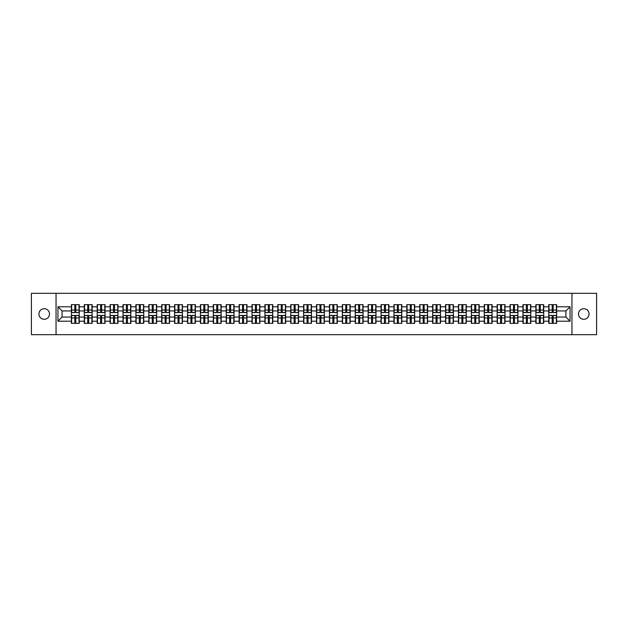 <?xml version="1.0" encoding="UTF-8"?>
<svg xmlns="http://www.w3.org/2000/svg" width="628" height="628" viewBox="0 0 628 628"><rect width="100%" height="100%" fill="white"/><g stroke="black" fill="none" stroke-linecap="round" stroke-linejoin="round"><path stroke-width="0.94" d="M583.781 319.291A5.291 5.291 0 0 1 578.49 314A5.291 5.291 0 0 1 583.781 308.709A5.291 5.291 0 0 1 589.072 314A5.291 5.291 0 0 1 583.781 319.291M44.219 319.291A5.291 5.291 0 0 1 38.928 314A5.291 5.291 0 0 1 44.219 308.709A5.291 5.291 0 0 1 49.51 314A5.291 5.291 0 0 1 44.219 319.291M571.951 334.677L596.6 334.677L596.6 293.323L571.951 293.323L571.951 334.677L56.049 334.677L56.049 293.323L31.4 293.323L31.4 334.677L56.049 334.677M571.951 293.323L56.049 293.323M565.914 317.061L565.914 310.939L556.612 310.939L556.612 317.061L565.914 317.061L570.051 321.198L570.051 306.802L556.612 306.802L556.612 304.651L548.754 304.651L548.754 310.939L543.715 310.939L543.715 317.061L548.754 317.061L548.754 310.939M570.051 321.198L556.612 321.198L556.612 323.349L548.754 323.349L548.754 321.198L543.715 321.198L543.715 323.349L535.857 323.349L535.857 321.198L530.809 321.198L530.809 323.349L522.951 323.349L522.951 321.198L517.904 321.198L517.904 323.349L510.054 323.349L510.054 321.198L505.006 321.198L505.006 323.349L497.148 323.349L497.148 321.198L492.101 321.198L492.101 323.349L484.243 323.349L484.243 321.198L479.203 321.198L479.203 323.349L471.345 323.349L471.345 321.198L466.298 321.198L466.298 323.349L458.44 323.349L458.44 321.198L453.4 321.198L453.4 323.349L445.542 323.349L445.542 321.198L440.495 321.198L440.495 323.349L432.637 323.349L432.637 321.198L427.597 321.198L427.597 323.349L419.74 323.349L419.74 321.198L414.692 321.198L414.692 323.349L406.834 323.349L406.834 321.198L401.787 321.198L401.787 323.349L393.937 323.349L393.937 321.198L388.889 321.198L388.889 323.349L381.031 323.349L381.031 321.198L375.984 321.198L375.984 323.349L368.134 323.349L368.134 321.198L363.086 321.198L363.086 323.349L355.228 323.349L355.228 321.198L350.181 321.198L350.181 323.349L342.323 323.349L342.323 321.198L337.283 321.198L337.283 323.349L329.425 323.349L329.425 321.198L324.378 321.198L324.378 323.349L316.52 323.349L316.52 321.198L311.48 321.198L311.48 323.349L303.622 323.349L303.622 321.198L298.575 321.198L298.575 323.349L290.717 323.349L290.717 321.198L285.677 321.198L285.677 323.349L277.819 323.349L277.819 321.198L272.772 321.198L272.772 323.349L264.914 323.349L264.914 321.198L259.866 321.198L259.866 323.349L252.016 323.349L252.016 321.198L246.969 321.198L246.969 323.349L239.111 323.349L239.111 321.198L234.063 321.198L234.063 323.349L226.213 323.349L226.213 321.198L221.166 321.198L221.166 323.349L213.308 323.349L213.308 321.198L208.261 321.198L208.261 323.349L200.403 323.349L200.403 321.198L195.363 321.198L195.363 323.349L187.505 323.349L187.505 321.198L182.458 321.198L182.458 323.349L174.6 323.349L174.6 321.198L169.56 321.198L169.56 323.349L161.702 323.349L161.702 321.198L156.655 321.198L156.655 323.349L148.797 323.349L148.797 321.198L143.757 321.198L143.757 323.349L135.899 323.349L135.899 321.198L130.852 321.198L130.852 323.349L122.994 323.349L122.994 321.198L117.946 321.198L117.946 323.349L110.096 323.349L110.096 321.198L105.049 321.198L105.049 323.349L97.191 323.349L97.191 321.198L92.143 321.198L92.143 323.349L84.285 323.349L84.285 321.198L79.246 321.198L79.246 323.349L71.388 323.349L71.388 321.198L57.949 321.198L57.949 306.802L71.388 306.802L71.388 310.939L62.086 310.939L62.086 317.061L71.388 317.061L71.388 310.939M548.754 306.802L543.715 306.802L543.715 304.651L535.857 304.651L535.857 306.802L530.809 306.802L530.809 304.651L522.951 304.651L522.951 306.802L517.904 306.802L517.904 304.651L510.054 304.651L510.054 306.802L505.006 306.802L505.006 304.651L497.148 304.651L497.148 306.802L492.101 306.802L492.101 304.651L484.243 304.651L484.243 306.802L479.203 306.802L479.203 304.651L471.345 304.651L471.345 306.802L466.298 306.802L466.298 304.651L458.44 304.651L458.44 306.802L453.4 306.802L453.4 304.651L445.542 304.651L445.542 306.802L440.495 306.802L440.495 304.651L432.637 304.651L432.637 306.802L427.597 306.802L427.597 304.651L419.74 304.651L419.74 306.802L414.692 306.802L414.692 304.651L406.834 304.651L406.834 306.802L401.787 306.802L401.787 304.651L393.937 304.651L393.937 306.802L388.889 306.802L388.889 304.651L381.031 304.651L381.031 306.802L375.984 306.802L375.984 304.651L368.134 304.651L368.134 306.802L363.086 306.802L363.086 304.651L355.228 304.651L355.228 306.802L350.181 306.802L350.181 304.651L342.323 304.651L342.323 306.802L337.283 306.802L337.283 304.651L329.425 304.651L329.425 306.802L324.378 306.802L324.378 304.651L316.52 304.651L316.52 306.802L311.48 306.802L311.48 304.651L303.622 304.651L303.622 306.802L298.575 306.802L298.575 304.651L290.717 304.651L290.717 306.802L285.677 306.802L285.677 304.651L277.819 304.651L277.819 306.802L272.772 306.802L272.772 304.651L264.914 304.651L264.914 306.802L259.866 306.802L259.866 304.651L252.016 304.651L252.016 306.802L246.969 306.802L246.969 304.651L239.111 304.651L239.111 306.802L234.063 306.802L234.063 304.651L226.213 304.651L226.213 306.802L221.166 306.802L221.166 304.651L213.308 304.651L213.308 306.802L208.261 306.802L208.261 304.651L200.403 304.651L200.403 306.802L195.363 306.802L195.363 304.651L187.505 304.651L187.505 306.802L182.458 306.802L182.458 304.651L174.6 304.651L174.6 306.802L169.56 306.802L169.56 304.651L161.702 304.651L161.702 306.802L156.655 306.802L156.655 304.651L148.797 304.651L148.797 306.802L143.757 306.802L143.757 304.651L135.899 304.651L135.899 306.802L130.852 306.802L130.852 304.651L122.994 304.651L122.994 306.802L117.946 306.802L117.946 304.651L110.096 304.651L110.096 306.802L105.049 306.802L105.049 304.651L97.191 304.651L97.191 306.802L92.143 306.802L92.143 304.651L84.285 304.651L84.285 306.802L79.246 306.802L79.246 304.651L71.388 304.651L71.388 306.802M548.754 317.061L548.754 321.198M543.715 317.061L543.715 321.198M543.715 306.802L543.715 310.939M530.809 317.061L535.857 317.061L535.857 310.939L530.809 310.939L530.809 321.198M535.857 317.061L535.857 321.198M535.857 306.802L535.857 310.939M530.809 306.802L530.809 310.939M517.904 317.061L522.951 317.061L522.951 310.939L517.904 310.939L517.904 321.198M522.951 317.061L522.951 321.198M522.951 306.802L522.951 310.939M517.904 306.802L517.904 310.939M505.006 317.061L510.054 317.061L510.054 310.939L505.006 310.939L505.006 321.198M510.054 317.061L510.054 321.198M510.054 306.802L510.054 310.939M505.006 306.802L505.006 310.939M492.101 317.061L497.148 317.061L497.148 310.939L492.101 310.939L492.101 321.198M497.148 317.061L497.148 321.198M497.148 306.802L497.148 310.939M492.101 306.802L492.101 310.939M479.203 317.061L484.243 317.061L484.243 310.939L479.203 310.939L479.203 321.198M484.243 317.061L484.243 321.198M484.243 306.802L484.243 310.939M479.203 306.802L479.203 310.939M466.298 317.061L471.345 317.061L471.345 310.939L466.298 310.939L466.298 321.198M471.345 317.061L471.345 321.198M471.345 306.802L471.345 310.939M466.298 306.802L466.298 310.939M453.4 317.061L458.44 317.061L458.44 310.939L453.4 310.939L453.4 321.198M458.44 317.061L458.44 321.198M458.44 306.802L458.44 310.939M453.4 306.802L453.4 310.939M440.495 317.061L445.542 317.061L445.542 310.939L440.495 310.939L440.495 321.198M445.542 317.061L445.542 321.198M445.542 306.802L445.542 310.939M440.495 306.802L440.495 310.939M427.597 317.061L432.637 317.061L432.637 310.939L427.597 310.939L427.597 321.198M432.637 317.061L432.637 321.198M432.637 306.802L432.637 310.939M427.597 306.802L427.597 310.939M414.692 317.061L419.74 317.061L419.74 310.939L414.692 310.939L414.692 321.198M419.74 317.061L419.74 321.198M419.74 306.802L419.74 310.939M414.692 306.802L414.692 310.939M401.787 317.061L406.834 317.061L406.834 310.939L401.787 310.939L401.787 321.198M406.834 317.061L406.834 321.198M406.834 306.802L406.834 310.939M401.787 306.802L401.787 310.939M388.889 317.061L393.937 317.061L393.937 310.939L388.889 310.939L388.889 321.198M393.937 317.061L393.937 321.198M393.937 306.802L393.937 310.939M388.889 306.802L388.889 310.939M375.984 317.061L381.031 317.061L381.031 310.939L375.984 310.939L375.984 321.198M381.031 317.061L381.031 321.198M381.031 306.802L381.031 310.939M375.984 306.802L375.984 310.939M363.086 317.061L368.134 317.061L368.134 310.939L363.086 310.939L363.086 321.198M368.134 317.061L368.134 321.198M368.134 306.802L368.134 310.939M363.086 306.802L363.086 310.939M350.181 317.061L355.228 317.061L355.228 310.939L350.181 310.939L350.181 321.198M355.228 317.061L355.228 321.198M355.228 306.802L355.228 310.939M350.181 306.802L350.181 310.939M337.283 317.061L342.323 317.061L342.323 310.939L337.283 310.939L337.283 321.198M342.323 317.061L342.323 321.198M342.323 306.802L342.323 310.939M337.283 306.802L337.283 310.939M324.378 317.061L329.425 317.061L329.425 310.939L324.378 310.939L324.378 321.198M329.425 317.061L329.425 321.198M329.425 306.802L329.425 310.939M324.378 306.802L324.378 310.939M311.48 317.061L316.52 317.061L316.52 310.939L311.48 310.939L311.48 321.198M316.52 317.061L316.52 321.198M316.52 306.802L316.52 310.939M311.48 306.802L311.48 310.939M298.575 317.061L303.622 317.061L303.622 310.939L298.575 310.939L298.575 321.198M303.622 317.061L303.622 321.198M303.622 306.802L303.622 310.939M298.575 306.802L298.575 310.939M285.677 317.061L290.717 317.061L290.717 310.939L285.677 310.939L285.677 321.198M290.717 317.061L290.717 321.198M290.717 306.802L290.717 310.939M285.677 306.802L285.677 310.939M272.772 317.061L277.819 317.061L277.819 310.939L272.772 310.939L272.772 321.198M277.819 317.061L277.819 321.198M277.819 306.802L277.819 310.939M272.772 306.802L272.772 310.939M259.866 317.061L264.914 317.061L264.914 310.939L259.866 310.939L259.866 321.198M264.914 317.061L264.914 321.198M264.914 306.802L264.914 310.939M259.866 306.802L259.866 310.939M246.969 317.061L252.016 317.061L252.016 310.939L246.969 310.939L246.969 321.198M252.016 317.061L252.016 321.198M252.016 306.802L252.016 310.939M246.969 306.802L246.969 310.939M234.063 317.061L239.111 317.061L239.111 310.939L234.063 310.939L234.063 321.198M239.111 317.061L239.111 321.198M239.111 306.802L239.111 310.939M234.063 306.802L234.063 310.939M221.166 317.061L226.213 317.061L226.213 310.939L221.166 310.939L221.166 321.198M226.213 317.061L226.213 321.198M226.213 306.802L226.213 310.939M221.166 306.802L221.166 310.939M208.261 317.061L213.308 317.061L213.308 310.939L208.261 310.939L208.261 321.198M213.308 317.061L213.308 321.198M213.308 306.802L213.308 310.939M208.261 306.802L208.261 310.939M195.363 317.061L200.403 317.061L200.403 310.939L195.363 310.939L195.363 321.198M200.403 317.061L200.403 321.198M200.403 306.802L200.403 310.939M195.363 306.802L195.363 310.939M182.458 317.061L187.505 317.061L187.505 310.939L182.458 310.939L182.458 321.198M187.505 317.061L187.505 321.198M187.505 306.802L187.505 310.939M182.458 306.802L182.458 310.939M169.56 317.061L174.6 317.061L174.6 310.939L169.56 310.939L169.56 321.198M174.6 317.061L174.6 321.198M174.6 306.802L174.6 310.939M169.56 306.802L169.56 310.939M156.655 317.061L161.702 317.061L161.702 310.939L156.655 310.939L156.655 321.198M161.702 317.061L161.702 321.198M161.702 306.802L161.702 310.939M156.655 306.802L156.655 310.939M143.757 317.061L148.797 317.061L148.797 310.939L143.757 310.939L143.757 321.198M148.797 317.061L148.797 321.198M148.797 306.802L148.797 310.939M143.757 306.802L143.757 310.939M130.852 317.061L135.899 317.061L135.899 310.939L130.852 310.939L130.852 321.198M135.899 317.061L135.899 321.198M135.899 306.802L135.899 310.939M130.852 306.802L130.852 310.939M117.946 317.061L122.994 317.061L122.994 310.939L117.946 310.939L117.946 321.198M122.994 317.061L122.994 321.198M122.994 306.802L122.994 310.939M117.946 306.802L117.946 310.939M105.049 317.061L110.096 317.061L110.096 310.939L105.049 310.939L105.049 321.198M110.096 317.061L110.096 321.198M110.096 306.802L110.096 310.939M105.049 306.802L105.049 310.939M92.143 317.061L97.191 317.061L97.191 310.939L92.143 310.939L92.143 321.198M97.191 317.061L97.191 321.198M97.191 306.802L97.191 310.939M92.143 306.802L92.143 310.939M79.246 317.061L84.285 317.061L84.285 310.939L79.246 310.939L79.246 321.198M84.285 317.061L84.285 321.198M84.285 306.802L84.285 310.939M79.246 306.802L79.246 310.939M71.388 317.061L71.388 321.198M62.086 317.061L57.949 321.198M57.949 306.802L62.086 310.939M556.612 317.061L556.612 321.198M556.612 306.802L556.612 310.939M570.051 306.802L565.914 310.939M78.995 304.651L78.995 312.595L75.815 312.595L75.815 304.651M74.818 304.651L74.818 312.595L71.639 312.595L71.639 304.651M74.818 305.726L75.815 305.726M75.815 308.788L74.818 308.788M71.639 323.349L71.639 315.405L74.818 315.405L74.818 323.349M75.815 323.349L75.815 315.405L78.995 315.405L78.995 323.349M75.815 322.274L74.818 322.274M74.818 319.212L75.815 319.212M91.9 304.651L91.9 312.595L88.713 312.595L88.713 304.651M87.724 304.651L87.724 312.595L84.537 312.595L84.537 304.651M87.724 305.726L88.713 305.726M88.713 308.788L87.724 308.788M104.797 304.651L104.797 312.595L101.618 312.595L101.618 304.651M100.621 304.651L100.621 312.595L97.442 312.595L97.442 304.651M100.621 305.726L101.618 305.726M101.618 308.788L100.621 308.788M117.703 304.651L117.703 312.595L114.516 312.595L114.516 304.651M113.527 304.651L113.527 312.595L110.34 312.595L110.34 304.651M113.527 305.726L114.516 305.726M114.516 308.788L113.527 308.788M130.6 304.651L130.6 312.595L127.421 312.595L127.421 304.651M126.424 304.651L126.424 312.595L123.245 312.595L123.245 304.651M126.424 305.726L127.421 305.726M127.421 308.788L126.424 308.788M143.506 304.651L143.506 312.595L140.319 312.595L140.319 304.651M139.33 304.651L139.33 312.595L136.143 312.595L136.143 304.651M139.33 305.726L140.319 305.726M140.319 308.788L139.33 308.788M84.537 323.349L84.537 315.405L87.724 315.405L87.724 323.349M88.713 323.349L88.713 315.405L91.9 315.405L91.9 323.349M88.713 322.274L87.724 322.274M87.724 319.212L88.713 319.212M97.442 323.349L97.442 315.405L100.621 315.405L100.621 323.349M101.618 323.349L101.618 315.405L104.797 315.405L104.797 323.349M101.618 322.274L100.621 322.274M100.621 319.212L101.618 319.212M110.34 323.349L110.34 315.405L113.527 315.405L113.527 323.349M114.516 323.349L114.516 315.405L117.703 315.405L117.703 323.349M114.516 322.274L113.527 322.274M113.527 319.212L114.516 319.212M123.245 323.349L123.245 315.405L126.424 315.405L126.424 323.349M127.421 323.349L127.421 315.405L130.6 315.405L130.6 323.349M127.421 322.274L126.424 322.274M126.424 319.212L127.421 319.212M136.143 323.349L136.143 315.405L139.33 315.405L139.33 323.349M140.319 323.349L140.319 315.405L143.506 315.405L143.506 323.349M140.319 322.274L139.33 322.274M139.33 319.212L140.319 319.212M156.403 304.651L156.403 312.595L153.224 312.595L153.224 304.651M152.227 304.651L152.227 312.595L149.048 312.595L149.048 304.651M152.227 305.726L153.224 305.726M153.224 308.788L152.227 308.788M149.048 323.349L149.048 315.405L152.227 315.405L152.227 323.349M153.224 323.349L153.224 315.405L156.403 315.405L156.403 323.349M153.224 322.274L152.227 322.274M152.227 319.212L153.224 319.212M169.309 304.651L169.309 312.595L166.122 312.595L166.122 304.651M165.133 304.651L165.133 312.595L161.946 312.595L161.946 304.651M165.133 305.726L166.122 305.726M166.122 308.788L165.133 308.788M161.946 323.349L161.946 315.405L165.133 315.405L165.133 323.349M166.122 323.349L166.122 315.405L169.309 315.405L169.309 323.349M166.122 322.274L165.133 322.274M165.133 319.212L166.122 319.212M182.214 304.651L182.214 312.595L179.027 312.595L179.027 304.651M178.038 304.651L178.038 312.595L174.851 312.595L174.851 304.651M178.038 305.726L179.027 305.726M179.027 308.788L178.038 308.788M174.851 323.349L174.851 315.405L178.038 315.405L178.038 323.349M179.027 323.349L179.027 315.405L182.214 315.405L182.214 323.349M179.027 322.274L178.038 322.274M178.038 319.212L179.027 319.212M195.112 304.651L195.112 312.595L191.933 312.595L191.933 304.651M190.936 304.651L190.936 312.595L187.748 312.595L187.748 304.651M190.936 305.726L191.933 305.726M191.933 308.788L190.936 308.788M187.748 323.349L187.748 315.405L190.936 315.405L190.936 323.349M191.933 323.349L191.933 315.405L195.112 315.405L195.112 323.349M191.933 322.274L190.936 322.274M190.936 319.212L191.933 319.212M208.017 304.651L208.017 312.595L204.83 312.595L204.83 304.651M203.841 304.651L203.841 312.595L200.654 312.595L200.654 304.651M203.841 305.726L204.83 305.726M204.83 308.788L203.841 308.788M200.654 323.349L200.654 315.405L203.841 315.405L203.841 323.349M204.83 323.349L204.83 315.405L208.017 315.405L208.017 323.349M204.83 322.274L203.841 322.274M203.841 319.212L204.83 319.212M220.915 304.651L220.915 312.595L217.735 312.595L217.735 304.651M216.739 304.651L216.739 312.595L213.559 312.595L213.559 304.651M216.739 305.726L217.735 305.726M217.735 308.788L216.739 308.788M213.559 323.349L213.559 315.405L216.739 315.405L216.739 323.349M217.735 323.349L217.735 315.405L220.915 315.405L220.915 323.349M217.735 322.274L216.739 322.274M216.739 319.212L217.735 319.212M233.82 304.651L233.82 312.595L230.633 312.595L230.633 304.651M229.644 304.651L229.644 312.595L226.457 312.595L226.457 304.651M229.644 305.726L230.633 305.726M230.633 308.788L229.644 308.788M226.457 323.349L226.457 315.405L229.644 315.405L229.644 323.349M230.633 323.349L230.633 315.405L233.82 315.405L233.82 323.349M230.633 322.274L229.644 322.274M229.644 319.212L230.633 319.212M246.718 304.651L246.718 312.595L243.538 312.595L243.538 304.651M242.541 304.651L242.541 312.595L239.362 312.595L239.362 304.651M242.541 305.726L243.538 305.726M243.538 308.788L242.541 308.788M239.362 323.349L239.362 315.405L242.541 315.405L242.541 323.349M243.538 323.349L243.538 315.405L246.718 315.405L246.718 323.349M243.538 322.274L242.541 322.274M242.541 319.212L243.538 319.212M259.623 304.651L259.623 312.595L256.436 312.595L256.436 304.651M255.447 304.651L255.447 312.595L252.26 312.595L252.26 304.651M255.447 305.726L256.436 305.726M256.436 308.788L255.447 308.788M252.26 323.349L252.26 315.405L255.447 315.405L255.447 323.349M256.436 323.349L256.436 315.405L259.623 315.405L259.623 323.349M256.436 322.274L255.447 322.274M255.447 319.212L256.436 319.212M272.521 304.651L272.521 312.595L269.341 312.595L269.341 304.651M268.344 304.651L268.344 312.595L265.165 312.595L265.165 304.651M268.344 305.726L269.341 305.726M269.341 308.788L268.344 308.788M265.165 323.349L265.165 315.405L268.344 315.405L268.344 323.349M269.341 323.349L269.341 315.405L272.521 315.405L272.521 323.349M269.341 322.274L268.344 322.274M268.344 319.212L269.341 319.212M285.426 304.651L285.426 312.595L282.239 312.595L282.239 304.651M281.25 304.651L281.25 312.595L278.063 312.595L278.063 304.651M281.25 305.726L282.239 305.726M282.239 308.788L281.25 308.788M278.063 323.349L278.063 315.405L281.25 315.405L281.25 323.349M282.239 323.349L282.239 315.405L285.426 315.405L285.426 323.349M282.239 322.274L281.25 322.274M281.25 319.212L282.239 319.212M298.331 304.651L298.331 312.595L295.144 312.595L295.144 304.651M294.147 304.651L294.147 312.595L290.968 312.595L290.968 304.651M294.147 305.726L295.144 305.726M295.144 308.788L294.147 308.788M290.968 323.349L290.968 315.405L294.147 315.405L294.147 323.349M295.144 323.349L295.144 315.405L298.331 315.405L298.331 323.349M295.144 322.274L294.147 322.274M294.147 319.212L295.144 319.212M311.229 304.651L311.229 312.595L308.042 312.595L308.042 304.651M307.053 304.651L307.053 312.595L303.866 312.595L303.866 304.651M307.053 305.726L308.042 305.726M308.042 308.788L307.053 308.788M303.866 323.349L303.866 315.405L307.053 315.405L307.053 323.349M308.042 323.349L308.042 315.405L311.229 315.405L311.229 323.349M308.042 322.274L307.053 322.274M307.053 319.212L308.042 319.212M324.134 304.651L324.134 312.595L320.947 312.595L320.947 304.651M319.958 304.651L319.958 312.595L316.771 312.595L316.771 304.651M319.958 305.726L320.947 305.726M320.947 308.788L319.958 308.788M316.771 323.349L316.771 315.405L319.958 315.405L319.958 323.349M320.947 323.349L320.947 315.405L324.134 315.405L324.134 323.349M320.947 322.274L319.958 322.274M319.958 319.212L320.947 319.212M337.032 304.651L337.032 312.595L333.853 312.595L333.853 304.651M332.856 304.651L332.856 312.595L329.669 312.595L329.669 304.651M332.856 305.726L333.853 305.726M333.853 308.788L332.856 308.788M329.669 323.349L329.669 315.405L332.856 315.405L332.856 323.349M333.853 323.349L333.853 315.405L337.032 315.405L337.032 323.349M333.853 322.274L332.856 322.274M332.856 319.212L333.853 319.212M349.937 304.651L349.937 312.595L346.75 312.595L346.75 304.651M345.761 304.651L345.761 312.595L342.574 312.595L342.574 304.651M345.761 305.726L346.75 305.726M346.75 308.788L345.761 308.788M342.574 323.349L342.574 315.405L345.761 315.405L345.761 323.349M346.75 323.349L346.75 315.405L349.937 315.405L349.937 323.349M346.75 322.274L345.761 322.274M345.761 319.212L346.75 319.212M362.835 304.651L362.835 312.595L359.656 312.595L359.656 304.651M358.659 304.651L358.659 312.595L355.479 312.595L355.479 304.651M358.659 305.726L359.656 305.726M359.656 308.788L358.659 308.788M355.479 323.349L355.479 315.405L358.659 315.405L358.659 323.349M359.656 323.349L359.656 315.405L362.835 315.405L362.835 323.349M359.656 322.274L358.659 322.274M358.659 319.212L359.656 319.212M375.74 304.651L375.74 312.595L372.553 312.595L372.553 304.651M371.564 304.651L371.564 312.595L368.377 312.595L368.377 304.651M371.564 305.726L372.553 305.726M372.553 308.788L371.564 308.788M368.377 323.349L368.377 315.405L371.564 315.405L371.564 323.349M372.553 323.349L372.553 315.405L375.74 315.405L375.74 323.349M372.553 322.274L371.564 322.274M371.564 319.212L372.553 319.212M388.638 304.651L388.638 312.595L385.459 312.595L385.459 304.651M384.462 304.651L384.462 312.595L381.282 312.595L381.282 304.651M384.462 305.726L385.459 305.726M385.459 308.788L384.462 308.788M381.282 323.349L381.282 315.405L384.462 315.405L384.462 323.349M385.459 323.349L385.459 315.405L388.638 315.405L388.638 323.349M385.459 322.274L384.462 322.274M384.462 319.212L385.459 319.212M401.543 304.651L401.543 312.595L398.356 312.595L398.356 304.651M397.367 304.651L397.367 312.595L394.18 312.595L394.18 304.651M397.367 305.726L398.356 305.726M398.356 308.788L397.367 308.788M394.18 323.349L394.18 315.405L397.367 315.405L397.367 323.349M398.356 323.349L398.356 315.405L401.543 315.405L401.543 323.349M398.356 322.274L397.367 322.274M397.367 319.212L398.356 319.212M414.441 304.651L414.441 312.595L411.262 312.595L411.262 304.651M410.265 304.651L410.265 312.595L407.085 312.595L407.085 304.651M410.265 305.726L411.262 305.726M411.262 308.788L410.265 308.788M407.085 323.349L407.085 315.405L410.265 315.405L410.265 323.349M411.262 323.349L411.262 315.405L414.441 315.405L414.441 323.349M411.262 322.274L410.265 322.274M410.265 319.212L411.262 319.212M427.346 304.651L427.346 312.595L424.159 312.595L424.159 304.651M423.17 304.651L423.17 312.595L419.983 312.595L419.983 304.651M423.17 305.726L424.159 305.726M424.159 308.788L423.17 308.788M419.983 323.349L419.983 315.405L423.17 315.405L423.17 323.349M424.159 323.349L424.159 315.405L427.346 315.405L427.346 323.349M424.159 322.274L423.17 322.274M423.17 319.212L424.159 319.212M440.252 304.651L440.252 312.595L437.064 312.595L437.064 304.651M436.067 304.651L436.067 312.595L432.888 312.595L432.888 304.651M436.067 305.726L437.064 305.726M437.064 308.788L436.067 308.788M432.888 323.349L432.888 315.405L436.067 315.405L436.067 323.349M437.064 323.349L437.064 315.405L440.252 315.405L440.252 323.349M437.064 322.274L436.067 322.274M436.067 319.212L437.064 319.212M453.149 304.651L453.149 312.595L449.962 312.595L449.962 304.651M448.973 304.651L448.973 312.595L445.786 312.595L445.786 304.651M448.973 305.726L449.962 305.726M449.962 308.788L448.973 308.788M445.786 323.349L445.786 315.405L448.973 315.405L448.973 323.349M449.962 323.349L449.962 315.405L453.149 315.405L453.149 323.349M449.962 322.274L448.973 322.274M448.973 319.212L449.962 319.212M466.055 304.651L466.055 312.595L462.867 312.595L462.867 304.651M461.878 304.651L461.878 312.595L458.691 312.595L458.691 304.651M461.878 305.726L462.867 305.726M462.867 308.788L461.878 308.788M458.691 323.349L458.691 315.405L461.878 315.405L461.878 323.349M462.867 323.349L462.867 315.405L466.055 315.405L466.055 323.349M462.867 322.274L461.878 322.274M461.878 319.212L462.867 319.212M478.952 304.651L478.952 312.595L475.773 312.595L475.773 304.651M474.776 304.651L474.776 312.595L471.597 312.595L471.597 304.651M474.776 305.726L475.773 305.726M475.773 308.788L474.776 308.788M471.597 323.349L471.597 315.405L474.776 315.405L474.776 323.349M475.773 323.349L475.773 315.405L478.952 315.405L478.952 323.349M475.773 322.274L474.776 322.274M474.776 319.212L475.773 319.212M491.857 304.651L491.857 312.595L488.67 312.595L488.67 304.651M487.681 304.651L487.681 312.595L484.494 312.595L484.494 304.651M487.681 305.726L488.67 305.726M488.67 308.788L487.681 308.788M484.494 323.349L484.494 315.405L487.681 315.405L487.681 323.349M488.67 323.349L488.67 315.405L491.857 315.405L491.857 323.349M488.67 322.274L487.681 322.274M487.681 319.212L488.67 319.212M504.755 304.651L504.755 312.595L501.576 312.595L501.576 304.651M500.579 304.651L500.579 312.595L497.4 312.595L497.4 304.651M500.579 305.726L501.576 305.726M501.576 308.788L500.579 308.788M497.4 323.349L497.4 315.405L500.579 315.405L500.579 323.349M501.576 323.349L501.576 315.405L504.755 315.405L504.755 323.349M501.576 322.274L500.579 322.274M500.579 319.212L501.576 319.212M517.66 304.651L517.66 312.595L514.473 312.595L514.473 304.651M513.484 304.651L513.484 312.595L510.297 312.595L510.297 304.651M513.484 305.726L514.473 305.726M514.473 308.788L513.484 308.788M510.297 323.349L510.297 315.405L513.484 315.405L513.484 323.349M514.473 323.349L514.473 315.405L517.66 315.405L517.66 323.349M514.473 322.274L513.484 322.274M513.484 319.212L514.473 319.212M530.558 304.651L530.558 312.595L527.379 312.595L527.379 304.651M526.382 304.651L526.382 312.595L523.202 312.595L523.202 304.651M526.382 305.726L527.379 305.726M527.379 308.788L526.382 308.788M523.202 323.349L523.202 315.405L526.382 315.405L526.382 323.349M527.379 323.349L527.379 315.405L530.558 315.405L530.558 323.349M527.379 322.274L526.382 322.274M526.382 319.212L527.379 319.212M543.463 304.651L543.463 312.595L540.276 312.595L540.276 304.651M539.287 304.651L539.287 312.595L536.1 312.595L536.1 304.651M539.287 305.726L540.276 305.726M540.276 308.788L539.287 308.788M536.1 323.349L536.1 315.405L539.287 315.405L539.287 323.349M540.276 323.349L540.276 315.405L543.463 315.405L543.463 323.349M540.276 322.274L539.287 322.274M539.287 319.212L540.276 319.212M556.361 304.651L556.361 312.595L553.182 312.595L553.182 304.651M552.185 304.651L552.185 312.595L549.005 312.595L549.005 304.651M552.185 305.726L553.182 305.726M553.182 308.788L552.185 308.788M549.005 323.349L549.005 315.405L552.185 315.405L552.185 323.349M553.182 323.349L553.182 315.405L556.361 315.405L556.361 323.349M553.182 322.274L552.185 322.274M552.185 319.212L553.182 319.212M74.818 310.044L71.639 310.044M74.818 312.485L71.639 312.485M78.995 310.044L75.815 310.044M78.995 312.485L75.815 312.485M75.815 317.956L78.995 317.956M75.815 315.515L78.995 315.515M71.639 317.956L74.818 317.956M71.639 315.515L74.818 315.515M87.724 310.044L84.537 310.044M87.724 312.485L84.537 312.485M91.9 310.044L88.713 310.044M91.9 312.485L88.713 312.485M100.621 310.044L97.442 310.044M100.621 312.485L97.442 312.485M104.797 310.044L101.618 310.044M104.797 312.485L101.618 312.485M113.527 310.044L110.34 310.044M113.527 312.485L110.34 312.485M117.703 310.044L114.516 310.044M117.703 312.485L114.516 312.485M126.424 310.044L123.245 310.044M126.424 312.485L123.245 312.485M130.6 310.044L127.421 310.044M130.6 312.485L127.421 312.485M139.33 310.044L136.143 310.044M139.33 312.485L136.143 312.485M143.506 310.044L140.319 310.044M143.506 312.485L140.319 312.485M88.713 317.956L91.9 317.956M88.713 315.515L91.9 315.515M84.537 317.956L87.724 317.956M84.537 315.515L87.724 315.515M101.618 317.956L104.797 317.956M101.618 315.515L104.797 315.515M97.442 317.956L100.621 317.956M97.442 315.515L100.621 315.515M114.516 317.956L117.703 317.956M114.516 315.515L117.703 315.515M110.34 317.956L113.527 317.956M110.34 315.515L113.527 315.515M127.421 317.956L130.6 317.956M127.421 315.515L130.6 315.515M123.245 317.956L126.424 317.956M123.245 315.515L126.424 315.515M140.319 317.956L143.506 317.956M140.319 315.515L143.506 315.515M136.143 317.956L139.33 317.956M136.143 315.515L139.33 315.515M152.227 310.044L149.048 310.044M152.227 312.485L149.048 312.485M156.403 310.044L153.224 310.044M156.403 312.485L153.224 312.485M153.224 317.956L156.403 317.956M153.224 315.515L156.403 315.515M149.048 317.956L152.227 317.956M149.048 315.515L152.227 315.515M165.133 310.044L161.946 310.044M165.133 312.485L161.946 312.485M169.309 310.044L166.122 310.044M169.309 312.485L166.122 312.485M166.122 317.956L169.309 317.956M166.122 315.515L169.309 315.515M161.946 317.956L165.133 317.956M161.946 315.515L165.133 315.515M178.038 310.044L174.851 310.044M178.038 312.485L174.851 312.485M182.214 310.044L179.027 310.044M182.214 312.485L179.027 312.485M179.027 317.956L182.214 317.956M179.027 315.515L182.214 315.515M174.851 317.956L178.038 317.956M174.851 315.515L178.038 315.515M190.936 310.044L187.748 310.044M190.936 312.485L187.748 312.485M195.112 310.044L191.933 310.044M195.112 312.485L191.933 312.485M191.933 317.956L195.112 317.956M191.933 315.515L195.112 315.515M187.748 317.956L190.936 317.956M187.748 315.515L190.936 315.515M203.841 310.044L200.654 310.044M203.841 312.485L200.654 312.485M208.017 310.044L204.83 310.044M208.017 312.485L204.83 312.485M204.83 317.956L208.017 317.956M204.83 315.515L208.017 315.515M200.654 317.956L203.841 317.956M200.654 315.515L203.841 315.515M216.739 310.044L213.559 310.044M216.739 312.485L213.559 312.485M220.915 310.044L217.735 310.044M220.915 312.485L217.735 312.485M217.735 317.956L220.915 317.956M217.735 315.515L220.915 315.515M213.559 317.956L216.739 317.956M213.559 315.515L216.739 315.515M229.644 310.044L226.457 310.044M229.644 312.485L226.457 312.485M233.82 310.044L230.633 310.044M233.82 312.485L230.633 312.485M230.633 317.956L233.82 317.956M230.633 315.515L233.82 315.515M226.457 317.956L229.644 317.956M226.457 315.515L229.644 315.515M242.541 310.044L239.362 310.044M242.541 312.485L239.362 312.485M246.718 310.044L243.538 310.044M246.718 312.485L243.538 312.485M243.538 317.956L246.718 317.956M243.538 315.515L246.718 315.515M239.362 317.956L242.541 317.956M239.362 315.515L242.541 315.515M255.447 310.044L252.26 310.044M255.447 312.485L252.26 312.485M259.623 310.044L256.436 310.044M259.623 312.485L256.436 312.485M256.436 317.956L259.623 317.956M256.436 315.515L259.623 315.515M252.26 317.956L255.447 317.956M252.26 315.515L255.447 315.515M268.344 310.044L265.165 310.044M268.344 312.485L265.165 312.485M272.521 310.044L269.341 310.044M272.521 312.485L269.341 312.485M269.341 317.956L272.521 317.956M269.341 315.515L272.521 315.515M265.165 317.956L268.344 317.956M265.165 315.515L268.344 315.515M281.25 310.044L278.063 310.044M281.25 312.485L278.063 312.485M285.426 310.044L282.239 310.044M285.426 312.485L282.239 312.485M282.239 317.956L285.426 317.956M282.239 315.515L285.426 315.515M278.063 317.956L281.25 317.956M278.063 315.515L281.25 315.515M294.147 310.044L290.968 310.044M294.147 312.485L290.968 312.485M298.331 310.044L295.144 310.044M298.331 312.485L295.144 312.485M295.144 317.956L298.331 317.956M295.144 315.515L298.331 315.515M290.968 317.956L294.147 317.956M290.968 315.515L294.147 315.515M307.053 310.044L303.866 310.044M307.053 312.485L303.866 312.485M311.229 310.044L308.042 310.044M311.229 312.485L308.042 312.485M308.042 317.956L311.229 317.956M308.042 315.515L311.229 315.515M303.866 317.956L307.053 317.956M303.866 315.515L307.053 315.515M319.958 310.044L316.771 310.044M319.958 312.485L316.771 312.485M324.134 310.044L320.947 310.044M324.134 312.485L320.947 312.485M320.947 317.956L324.134 317.956M320.947 315.515L324.134 315.515M316.771 317.956L319.958 317.956M316.771 315.515L319.958 315.515M332.856 310.044L329.669 310.044M332.856 312.485L329.669 312.485M337.032 310.044L333.853 310.044M337.032 312.485L333.853 312.485M333.853 317.956L337.032 317.956M333.853 315.515L337.032 315.515M329.669 317.956L332.856 317.956M329.669 315.515L332.856 315.515M345.761 310.044L342.574 310.044M345.761 312.485L342.574 312.485M349.937 310.044L346.75 310.044M349.937 312.485L346.75 312.485M346.75 317.956L349.937 317.956M346.75 315.515L349.937 315.515M342.574 317.956L345.761 317.956M342.574 315.515L345.761 315.515M358.659 310.044L355.479 310.044M358.659 312.485L355.479 312.485M362.835 310.044L359.656 310.044M362.835 312.485L359.656 312.485M359.656 317.956L362.835 317.956M359.656 315.515L362.835 315.515M355.479 317.956L358.659 317.956M355.479 315.515L358.659 315.515M371.564 310.044L368.377 310.044M371.564 312.485L368.377 312.485M375.74 310.044L372.553 310.044M375.74 312.485L372.553 312.485M372.553 317.956L375.74 317.956M372.553 315.515L375.74 315.515M368.377 317.956L371.564 317.956M368.377 315.515L371.564 315.515M384.462 310.044L381.282 310.044M384.462 312.485L381.282 312.485M388.638 310.044L385.459 310.044M388.638 312.485L385.459 312.485M385.459 317.956L388.638 317.956M385.459 315.515L388.638 315.515M381.282 317.956L384.462 317.956M381.282 315.515L384.462 315.515M397.367 310.044L394.18 310.044M397.367 312.485L394.18 312.485M401.543 310.044L398.356 310.044M401.543 312.485L398.356 312.485M398.356 317.956L401.543 317.956M398.356 315.515L401.543 315.515M394.18 317.956L397.367 317.956M394.18 315.515L397.367 315.515M410.265 310.044L407.085 310.044M410.265 312.485L407.085 312.485M414.441 310.044L411.262 310.044M414.441 312.485L411.262 312.485M411.262 317.956L414.441 317.956M411.262 315.515L414.441 315.515M407.085 317.956L410.265 317.956M407.085 315.515L410.265 315.515M423.17 310.044L419.983 310.044M423.17 312.485L419.983 312.485M427.346 310.044L424.159 310.044M427.346 312.485L424.159 312.485M424.159 317.956L427.346 317.956M424.159 315.515L427.346 315.515M419.983 317.956L423.17 317.956M419.983 315.515L423.17 315.515M436.067 310.044L432.888 310.044M436.067 312.485L432.888 312.485M440.252 310.044L437.064 310.044M440.252 312.485L437.064 312.485M437.064 317.956L440.252 317.956M437.064 315.515L440.252 315.515M432.888 317.956L436.067 317.956M432.888 315.515L436.067 315.515M448.973 310.044L445.786 310.044M448.973 312.485L445.786 312.485M453.149 310.044L449.962 310.044M453.149 312.485L449.962 312.485M449.962 317.956L453.149 317.956M449.962 315.515L453.149 315.515M445.786 317.956L448.973 317.956M445.786 315.515L448.973 315.515M461.878 310.044L458.691 310.044M461.878 312.485L458.691 312.485M466.055 310.044L462.867 310.044M466.055 312.485L462.867 312.485M462.867 317.956L466.055 317.956M462.867 315.515L466.055 315.515M458.691 317.956L461.878 317.956M458.691 315.515L461.878 315.515M474.776 310.044L471.597 310.044M474.776 312.485L471.597 312.485M478.952 310.044L475.773 310.044M478.952 312.485L475.773 312.485M475.773 317.956L478.952 317.956M475.773 315.515L478.952 315.515M471.597 317.956L474.776 317.956M471.597 315.515L474.776 315.515M487.681 310.044L484.494 310.044M487.681 312.485L484.494 312.485M491.857 310.044L488.67 310.044M491.857 312.485L488.67 312.485M488.67 317.956L491.857 317.956M488.67 315.515L491.857 315.515M484.494 317.956L487.681 317.956M484.494 315.515L487.681 315.515M500.579 310.044L497.4 310.044M500.579 312.485L497.4 312.485M504.755 310.044L501.576 310.044M504.755 312.485L501.576 312.485M501.576 317.956L504.755 317.956M501.576 315.515L504.755 315.515M497.4 317.956L500.579 317.956M497.4 315.515L500.579 315.515M513.484 310.044L510.297 310.044M513.484 312.485L510.297 312.485M517.66 310.044L514.473 310.044M517.66 312.485L514.473 312.485M514.473 317.956L517.66 317.956M514.473 315.515L517.66 315.515M510.297 317.956L513.484 317.956M510.297 315.515L513.484 315.515M526.382 310.044L523.202 310.044M526.382 312.485L523.202 312.485M530.558 310.044L527.379 310.044M530.558 312.485L527.379 312.485M527.379 317.956L530.558 317.956M527.379 315.515L530.558 315.515M523.202 317.956L526.382 317.956M523.202 315.515L526.382 315.515M539.287 310.044L536.1 310.044M539.287 312.485L536.1 312.485M543.463 310.044L540.276 310.044M543.463 312.485L540.276 312.485M540.276 317.956L543.463 317.956M540.276 315.515L543.463 315.515M536.1 317.956L539.287 317.956M536.1 315.515L539.287 315.515M552.185 310.044L549.005 310.044M552.185 312.485L549.005 312.485M556.361 310.044L553.182 310.044M556.361 312.485L553.182 312.485M553.182 317.956L556.361 317.956M553.182 315.515L556.361 315.515M549.005 317.956L552.185 317.956M549.005 315.515L552.185 315.515"/></g></svg>
